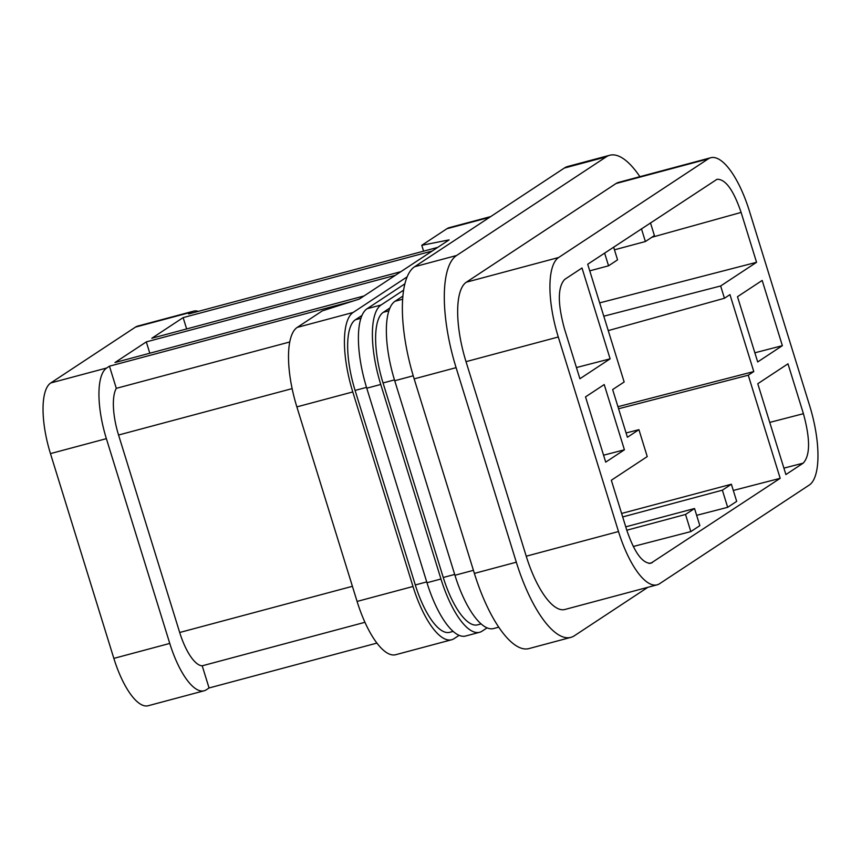 <?xml version="1.0" encoding="UTF-8"?>
<svg xmlns="http://www.w3.org/2000/svg" width="861" height="861" viewBox="0 0 861 861"><rect width="100%" height="100%" fill="white"/><g stroke="black" fill="none" stroke-linecap="round" stroke-linejoin="round"><path stroke-width="1.29" d="M809.265 485.044L659.601 583.704A69.3 23.699 -105 0 1 657.126 584.823A69.3 23.699 -105 0 1 618.499 531.538L526.232 556.206L466.016 361.663A69.3 23.699 -105 0 1 466.361 282.182L616.035 183.522A69.3 23.699 -105 0 1 618.51 182.403L710.766 157.735A69.3 23.699 -105 0 1 749.393 211.02L809.609 405.563A69.3 23.699 -105 0 1 809.265 485.044M710.766 157.735A69.3 23.699 -105 0 0 708.291 158.854L558.628 257.514A69.3 23.699 -105 0 0 558.283 336.995L618.499 531.538M724.445 298.261L729.967 294.623L753.784 371.565L748.263 375.202L780.184 478.318L650.755 563.309C642.36 563.438 634.363 552.385 626.776 530.139L611.332 480.255L647.246 456.578L638.916 429.671L627.411 437.259L612.645 389.57L624.16 381.983L587.708 264.241L717.041 179.282C725.457 179.002 733.475 190.044 741.117 212.419L756.561 262.304L720.646 285.981L724.445 298.261L608.253 330.602M720.646 285.981L603.798 316.202M362.018 315.406L355.399 319.775A61.594 21.062 75 0 0 355.087 390.42L415.303 584.963A61.594 21.062 75 0 0 449.636 632.329L453.123 631.393M432.211 251.014L183.135 317.612L186.643 328.945M389.979 307.926L383.349 312.295A61.594 21.062 75 0 0 383.048 382.951L394.467 379.895M116.31 388.343A43.115 14.745 75 0 0 118.56 435.02L179.691 632.491A43.115 14.745 75 0 0 202.206 665.811L209.062 687.971L206.296 689.801A61.594 21.062 -105 0 1 204.1 690.791A61.594 21.062 -105 0 1 169.768 643.425L106.377 438.658A61.594 21.062 75 0 1 106.689 368.002L109.455 366.183L116.31 388.343L289.78 341.968M498.723 627.174L493.557 628.552A69.3 23.699 -105 0 1 454.942 575.266L394.725 380.734A69.3 23.699 -105 0 1 395.07 301.242L402.926 296.066M383.048 382.951L443.264 577.483A61.594 21.062 75 0 0 477.597 624.849L481.084 623.913M209.062 687.971L376.892 643.102M489.543 217.349L446.881 228.746L421.782 245.299L423.601 251.154M446.881 228.746A69.3 23.699 -105 0 1 449.356 227.627L490.716 216.574M407.178 276.833L353.128 312.457L297.217 327.406A69.3 23.699 -105 0 0 296.862 406.887L357.089 601.43A69.3 23.699 -105 0 0 395.705 654.715L451.627 639.766A69.3 23.699 -105 0 1 413 586.481L357.089 601.43M413 586.481L352.784 391.938A69.3 23.699 -105 0 1 353.128 312.457M459.096 635.343L454.102 638.636A69.3 23.699 -105 0 1 451.627 639.766M421.782 245.299L449.098 239.885L359.295 299.079L322.315 310.864L297.217 327.406M585.523 396.889L604.218 384.566L624.419 449.797L605.713 462.12L585.523 396.889M737.49 296.711L762.179 280.438L782.369 345.67L757.691 361.943L737.49 296.711M610.115 358.833L582.004 267.997L564.687 279.416C557.637 287.047 557.562 303.524 564.472 328.87L579.905 378.754L610.115 358.833L576.439 367.55M757.777 383.726L785.889 474.562L803.205 463.143C810.255 455.512 810.33 439.035 803.421 413.689L787.987 363.816L757.777 383.726M617.95 406.693L753.784 371.565M754.849 352.795L782.369 345.67M756.561 262.304L599.676 302.878M626.076 432.965L638.916 429.671M603.572 455.189L624.419 449.797M403.669 290.103L381.089 304.988A69.3 23.699 -105 0 0 380.745 384.469L440.961 579.001A69.3 23.699 -105 0 0 479.588 632.286A69.3 23.699 -105 0 0 482.063 631.167L487.057 627.873M395.371 275.305L146.295 341.892L114.976 362.535L364.063 295.947M618.585 408.749L748.263 375.202M733.303 490.447L780.184 478.318M622.686 516.934L722.368 490.178L731.376 484.237L736.682 501.36L727.674 507.312L696.646 515.33M626.797 530.225L685.528 514.458L694.536 508.517L699.842 525.651L690.834 531.592L633.255 546.487M657.126 584.823L564.859 609.491A69.3 23.699 -105 0 1 526.232 556.206M479.588 632.286L465.607 636.031A69.3 23.699 -105 0 1 426.981 582.746L366.764 388.203A69.3 23.699 -105 0 1 367.109 308.722L404.928 283.796M437.743 247.376L188.656 313.964L191.422 312.145A61.594 21.062 -105 0 1 193.628 311.144A61.594 21.062 -105 0 1 198.374 311.37M204.1 690.791L148.178 705.74A61.594 21.062 -105 0 1 113.846 658.385L50.465 453.607A61.594 21.062 75 0 1 50.767 382.951L135.5 327.094A61.594 21.062 -105 0 1 137.706 326.093L193.628 311.144M353.43 300.952L109.455 366.183M183.135 317.612L151.816 338.255L400.903 271.656M146.295 341.892L149.803 353.225M202.206 665.811L364.935 622.309M694.536 508.517L625.743 526.835M685.528 514.458L690.834 531.592M731.376 484.237L621.61 513.457M722.368 490.178L727.674 507.312M641.456 228.811L645.395 241.521L614.463 249.819M645.395 241.521L654.403 235.57L650.475 222.859M604.616 253.091L608.555 265.801L589.753 270.849M608.555 265.801L617.563 259.861L613.635 247.15M639.906 176.688A97.788 33.439 75 0 0 609.749 155.26L567.808 166.464A97.788 33.439 75 0 0 564.321 168.056L414.647 266.716A97.788 33.439 75 0 0 414.163 378.872L474.379 573.404L516.32 562.201A97.788 33.439 75 0 0 570.821 637.388A97.788 33.439 75 0 0 574.309 635.805L647.913 587.288M609.749 155.26A97.788 33.439 75 0 0 606.252 156.842L456.588 255.502A97.788 33.439 75 0 0 456.093 367.658L516.32 562.201M474.379 573.404A97.788 33.439 75 0 0 528.88 648.602L570.821 637.388M558.283 336.995L466.016 361.663M708.291 158.854L616.035 183.522M558.628 257.514L466.361 282.182M355.087 390.42L366.506 387.375M415.303 584.963L426.722 581.907M383.349 312.295L388.892 310.821M292.137 388.623L118.56 435.02M443.264 577.483L454.683 574.438M355.399 319.775L360.942 318.29M352.407 586.309L179.691 632.491M413.226 375.783L394.725 380.734M402.679 299.208L395.07 301.242M769.745 422.407L803.421 413.689M652.347 562.588L649.011 563.449M352.784 391.938L296.862 406.887M380.745 384.469L366.764 388.203M381.089 304.988L367.109 308.722M440.961 579.001L426.981 582.746M741.117 212.419L651.82 237.281M473.421 570.326L454.942 575.266M169.768 643.425L113.846 658.385M106.689 368.002L50.767 382.951M106.377 438.658L50.465 453.607M191.422 312.145L135.5 327.094M564.321 168.056L606.252 156.842M414.647 266.716L456.588 255.502M414.163 378.872L456.093 367.658M783.908 468.136L803.205 463.143"/></g></svg>

